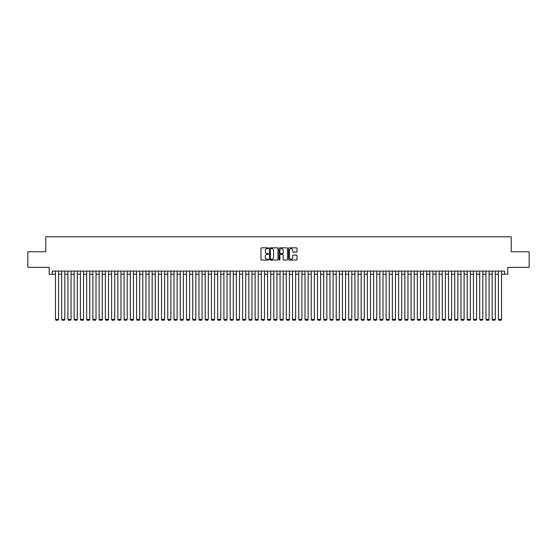 <?xml version="1.0" encoding="UTF-8"?>
<svg xmlns="http://www.w3.org/2000/svg" width="557" height="557" viewBox="0 0 557 557"><rect width="100%" height="100%" fill="white"/><g stroke="black" fill="none" stroke-linecap="round" stroke-linejoin="round"><path stroke-width="0.84" d="M268.516 248.255A0.432 0.432 0 0 0 268.091 247.823L261.581 247.823A0.613 0.613 0 0 0 260.968 248.436L260.968 259.465A0.613 0.613 0 0 0 261.581 260.07L268.091 260.07A0.432 0.432 0 0 0 268.516 259.646A0.432 0.432 0 0 0 268.091 259.214L267.249 259.214A1.956 1.956 0 0 1 265.285 257.257L265.285 256.338A1.956 1.956 0 0 1 267.249 254.375L268.091 254.375A0.432 0.432 0 0 0 268.516 253.95A0.432 0.432 0 0 0 268.091 253.519L267.249 253.519A1.956 1.956 0 0 1 265.285 251.562L265.285 250.643A1.956 1.956 0 0 1 267.249 248.687L268.091 248.687A0.432 0.432 0 0 0 268.516 248.255M296.401 252.14A0.613 0.613 0 0 0 297.006 251.527L297.006 248.436A0.613 0.613 0 0 0 296.401 247.823L289.174 247.823A0.613 0.613 0 0 0 288.561 248.436L288.561 259.465A0.613 0.613 0 0 0 289.174 260.07L296.401 260.07A0.613 0.613 0 0 0 297.006 259.465L297.006 255.726A0.613 0.613 0 0 0 296.401 255.113L293.302 255.113A0.613 0.613 0 0 0 292.69 255.726L292.69 257.578A1.636 1.636 0 0 1 291.053 259.214A1.636 1.636 0 0 1 289.417 257.578L289.417 250.323A1.636 1.636 0 0 1 291.053 248.687A1.636 1.636 0 0 1 292.69 250.323L292.69 251.527A0.613 0.613 0 0 0 293.302 252.14L296.401 252.14M52.337 274.225L52.337 271.106L504.663 271.106L504.663 274.225L507.782 274.225L507.782 267.36L529.15 267.36L529.15 251.764L511.215 251.764L511.215 236.795L45.785 236.795L45.785 251.764L27.85 251.764L27.85 267.36L49.218 267.36L49.218 274.225L55.456 274.225M277.964 248.436A0.613 0.613 0 0 0 277.351 247.823L270.124 247.823A0.613 0.613 0 0 0 269.511 248.436L269.511 259.465A0.613 0.613 0 0 0 270.124 260.07L277.351 260.07A0.613 0.613 0 0 0 277.964 259.465L277.964 248.436M279.649 247.823L286.876 247.823A0.613 0.613 0 0 1 287.489 248.436L287.489 259.465A0.613 0.613 0 0 1 286.876 260.07L283.785 260.07A0.613 0.613 0 0 1 283.172 259.465L283.172 254.988A0.613 0.613 0 0 0 282.559 254.375L280.505 254.375A0.613 0.613 0 0 0 279.893 254.988L279.893 259.646A0.432 0.432 0 0 1 279.468 260.07A0.432 0.432 0 0 1 279.036 259.646L279.036 248.436A0.613 0.613 0 0 1 279.649 247.823M58.576 274.225L61.695 274.225M64.814 274.225L67.933 274.225M71.052 274.225L74.172 274.225M77.291 274.225L80.41 274.225M83.536 274.225L86.655 274.225M89.774 274.225L92.894 274.225M96.013 274.225L99.132 274.225M102.251 274.225L105.37 274.225M108.49 274.225L111.609 274.225M114.728 274.225L117.847 274.225M120.966 274.225L124.086 274.225M127.205 274.225L130.324 274.225M133.443 274.225L136.562 274.225M139.682 274.225L142.801 274.225M145.92 274.225L149.039 274.225M152.158 274.225L155.278 274.225M158.397 274.225L161.523 274.225M164.642 274.225L167.761 274.225M170.881 274.225L174 274.225M177.119 274.225L180.238 274.225M183.357 274.225L186.477 274.225M189.596 274.225L192.715 274.225M195.834 274.225L198.953 274.225M202.073 274.225L205.192 274.225M208.311 274.225L211.43 274.225M214.549 274.225L217.669 274.225M220.788 274.225L223.907 274.225M227.026 274.225L230.145 274.225M233.265 274.225L236.384 274.225M239.51 274.225L242.629 274.225M245.748 274.225L248.868 274.225M251.987 274.225L255.106 274.225M258.225 274.225L261.344 274.225M264.464 274.225L267.583 274.225M270.702 274.225L273.821 274.225M276.94 274.225L280.06 274.225M283.179 274.225L286.298 274.225M289.417 274.225L292.536 274.225M295.656 274.225L298.775 274.225M301.894 274.225L305.013 274.225M308.132 274.225L311.252 274.225M314.371 274.225L317.49 274.225M320.616 274.225L323.735 274.225M326.855 274.225L329.974 274.225M333.093 274.225L336.212 274.225M339.331 274.225L342.451 274.225M345.57 274.225L348.689 274.225M351.808 274.225L354.927 274.225M358.047 274.225L361.166 274.225M364.285 274.225L367.404 274.225M370.523 274.225L373.643 274.225M376.762 274.225L379.881 274.225M383 274.225L386.119 274.225M389.239 274.225L392.358 274.225M395.477 274.225L398.603 274.225M401.722 274.225L404.842 274.225M407.961 274.225L411.08 274.225M414.199 274.225L417.318 274.225M420.438 274.225L423.557 274.225M426.676 274.225L429.795 274.225M432.914 274.225L436.034 274.225M439.153 274.225L442.272 274.225M445.391 274.225L448.51 274.225M451.63 274.225L454.749 274.225M457.868 274.225L460.987 274.225M464.106 274.225L467.226 274.225M470.345 274.225L473.464 274.225M476.59 274.225L479.709 274.225M482.828 274.225L485.948 274.225M489.067 274.225L492.186 274.225M495.305 274.225L498.424 274.225M501.544 274.225L504.663 274.225M270.799 248.687A0.432 0.432 0 0 0 270.368 249.111L270.368 258.789A0.432 0.432 0 0 0 270.799 259.214L271.684 259.214A1.956 1.956 0 0 0 273.647 257.257L273.647 250.643A1.956 1.956 0 0 0 271.684 248.687L270.799 248.687M283.172 250.351A1.636 1.636 0 0 0 281.529 248.714A1.636 1.636 0 0 0 279.893 250.351L279.893 252.906A0.613 0.613 0 0 0 280.505 253.519L282.559 253.519A0.613 0.613 0 0 0 283.172 252.906L283.172 250.351M58.576 271.106L58.576 319.398L55.456 319.398L55.456 271.106M58.576 319.398L58.109 320.205L55.923 320.205L55.456 319.398M64.814 271.106L64.814 319.398L61.695 319.398L61.695 271.106M64.814 319.398L64.347 320.205L62.161 320.205L61.695 319.398M71.052 271.106L71.052 319.398L67.933 319.398L67.933 271.106M71.052 319.398L70.586 320.205L68.407 320.205L67.933 319.398M77.291 271.106L77.291 319.398L74.172 319.398L74.172 271.106M77.291 319.398L76.824 320.205L74.645 320.205L74.172 319.398M83.536 271.106L83.536 319.398L80.41 319.398L80.41 271.106M83.536 319.398L83.063 320.205L80.883 320.205L80.41 319.398M89.774 271.106L89.774 319.398L86.655 319.398L86.655 271.106M89.774 319.398L89.301 320.205L87.122 320.205L86.655 319.398M96.013 271.106L96.013 319.398L92.894 319.398L92.894 271.106M96.013 319.398L95.539 320.205L93.36 320.205L92.894 319.398M102.251 271.106L102.251 319.398L99.132 319.398L99.132 271.106M102.251 319.398L101.785 320.205L99.599 320.205L99.132 319.398M108.49 271.106L108.49 319.398L105.37 319.398L105.37 271.106M108.49 319.398L108.023 320.205L105.837 320.205L105.37 319.398M114.728 271.106L114.728 319.398L111.609 319.398L111.609 271.106M114.728 319.398L114.262 320.205L112.075 320.205L111.609 319.398M120.966 271.106L120.966 319.398L117.847 319.398L117.847 271.106M120.966 319.398L120.5 320.205L118.314 320.205L117.847 319.398M127.205 271.106L127.205 319.398L124.086 319.398L124.086 271.106M127.205 319.398L126.738 320.205L124.552 320.205L124.086 319.398M133.443 271.106L133.443 319.398L130.324 319.398L130.324 271.106M133.443 319.398L132.977 320.205L130.791 320.205L130.324 319.398M139.682 271.106L139.682 319.398L136.562 319.398L136.562 271.106M139.682 319.398L139.215 320.205L137.029 320.205L136.562 319.398M145.92 271.106L145.92 319.398L142.801 319.398L142.801 271.106M145.92 319.398L145.454 320.205L143.267 320.205L142.801 319.398M152.158 271.106L152.158 319.398L149.039 319.398L149.039 271.106M152.158 319.398L151.692 320.205L149.513 320.205L149.039 319.398M158.397 271.106L158.397 319.398L155.278 319.398L155.278 271.106M158.397 319.398L157.93 320.205L155.751 320.205L155.278 319.398M164.642 271.106L164.642 319.398L161.523 319.398L161.523 271.106M164.642 319.398L164.169 320.205L161.99 320.205L161.523 319.398M170.881 271.106L170.881 319.398L167.761 319.398L167.761 271.106M170.881 319.398L170.407 320.205L168.228 320.205L167.761 319.398M177.119 271.106L177.119 319.398L174 319.398L174 271.106M177.119 319.398L176.646 320.205L174.466 320.205L174 319.398M183.357 271.106L183.357 319.398L180.238 319.398L180.238 271.106M183.357 319.398L182.891 320.205L180.705 320.205L180.238 319.398M189.596 271.106L189.596 319.398L186.477 319.398L186.477 271.106M189.596 319.398L189.129 320.205L186.943 320.205L186.477 319.398M195.834 271.106L195.834 319.398L192.715 319.398L192.715 271.106M195.834 319.398L195.368 320.205L193.182 320.205L192.715 319.398M202.073 271.106L202.073 319.398L198.953 319.398L198.953 271.106M202.073 319.398L201.606 320.205L199.42 320.205L198.953 319.398M208.311 271.106L208.311 319.398L205.192 319.398L205.192 271.106M208.311 319.398L207.845 320.205L205.658 320.205L205.192 319.398M214.549 271.106L214.549 319.398L211.43 319.398L211.43 271.106M214.549 319.398L214.083 320.205L211.897 320.205L211.43 319.398M220.788 271.106L220.788 319.398L217.669 319.398L217.669 271.106M220.788 319.398L220.321 320.205L218.135 320.205L217.669 319.398M227.026 271.106L227.026 319.398L223.907 319.398L223.907 271.106M227.026 319.398L226.56 320.205L224.38 320.205L223.907 319.398M233.265 271.106L233.265 319.398L230.145 319.398L230.145 271.106M233.265 319.398L232.798 320.205L230.619 320.205L230.145 319.398M239.51 271.106L239.51 319.398L236.384 319.398L236.384 271.106M239.51 319.398L239.037 320.205L236.857 320.205L236.384 319.398M245.748 271.106L245.748 319.398L242.629 319.398L242.629 271.106M245.748 319.398L245.275 320.205L243.096 320.205L242.629 319.398M251.987 271.106L251.987 319.398L248.868 319.398L248.868 271.106M251.987 319.398L251.513 320.205L249.334 320.205L248.868 319.398M258.225 271.106L258.225 319.398L255.106 319.398L255.106 271.106M258.225 319.398L257.759 320.205L255.572 320.205L255.106 319.398M264.464 271.106L264.464 319.398L261.344 319.398L261.344 271.106M264.464 319.398L263.997 320.205L261.811 320.205L261.344 319.398M270.702 271.106L270.702 319.398L267.583 319.398L267.583 271.106M270.702 319.398L270.236 320.205L268.049 320.205L267.583 319.398M276.94 271.106L276.94 319.398L273.821 319.398L273.821 271.106M276.94 319.398L276.474 320.205L274.288 320.205L273.821 319.398M283.179 271.106L283.179 319.398L280.06 319.398L280.06 271.106M283.179 319.398L282.712 320.205L280.526 320.205L280.06 319.398M289.417 271.106L289.417 319.398L286.298 319.398L286.298 271.106M289.417 319.398L288.951 320.205L286.764 320.205L286.298 319.398M295.656 271.106L295.656 319.398L292.536 319.398L292.536 271.106M295.656 319.398L295.189 320.205L293.003 320.205L292.536 319.398M301.894 271.106L301.894 319.398L298.775 319.398L298.775 271.106M301.894 319.398L301.428 320.205L299.241 320.205L298.775 319.398M308.132 271.106L308.132 319.398L305.013 319.398L305.013 271.106M308.132 319.398L307.666 320.205L305.487 320.205L305.013 319.398M314.371 271.106L314.371 319.398L311.252 319.398L311.252 271.106M314.371 319.398L313.904 320.205L311.725 320.205L311.252 319.398M320.616 271.106L320.616 319.398L317.49 319.398L317.49 271.106M320.616 319.398L320.143 320.205L317.963 320.205L317.49 319.398M326.855 271.106L326.855 319.398L323.735 319.398L323.735 271.106M326.855 319.398L326.381 320.205L324.202 320.205L323.735 319.398M333.093 271.106L333.093 319.398L329.974 319.398L329.974 271.106M333.093 319.398L332.62 320.205L330.44 320.205L329.974 319.398M339.331 271.106L339.331 319.398L336.212 319.398L336.212 271.106M339.331 319.398L338.865 320.205L336.679 320.205L336.212 319.398M345.57 271.106L345.57 319.398L342.451 319.398L342.451 271.106M345.57 319.398L345.103 320.205L342.917 320.205L342.451 319.398M351.808 271.106L351.808 319.398L348.689 319.398L348.689 271.106M351.808 319.398L351.342 320.205L349.155 320.205L348.689 319.398M358.047 271.106L358.047 319.398L354.927 319.398L354.927 271.106M358.047 319.398L357.58 320.205L355.394 320.205L354.927 319.398M364.285 271.106L364.285 319.398L361.166 319.398L361.166 271.106M364.285 319.398L363.818 320.205L361.632 320.205L361.166 319.398M370.523 271.106L370.523 319.398L367.404 319.398L367.404 271.106M370.523 319.398L370.057 320.205L367.871 320.205L367.404 319.398M376.762 271.106L376.762 319.398L373.643 319.398L373.643 271.106M376.762 319.398L376.295 320.205L374.109 320.205L373.643 319.398M383 271.106L383 319.398L379.881 319.398L379.881 271.106M383 319.398L382.534 320.205L380.354 320.205L379.881 319.398M389.239 271.106L389.239 319.398L386.119 319.398L386.119 271.106M389.239 319.398L388.772 320.205L386.593 320.205L386.119 319.398M395.477 271.106L395.477 319.398L392.358 319.398L392.358 271.106M395.477 319.398L395.01 320.205L392.831 320.205L392.358 319.398M401.722 271.106L401.722 319.398L398.603 319.398L398.603 271.106M401.722 319.398L401.249 320.205L399.07 320.205L398.603 319.398M407.961 271.106L407.961 319.398L404.842 319.398L404.842 271.106M407.961 319.398L407.487 320.205L405.308 320.205L404.842 319.398M414.199 271.106L414.199 319.398L411.08 319.398L411.08 271.106M414.199 319.398L413.733 320.205L411.546 320.205L411.08 319.398M420.438 271.106L420.438 319.398L417.318 319.398L417.318 271.106M420.438 319.398L419.971 320.205L417.785 320.205L417.318 319.398M426.676 271.106L426.676 319.398L423.557 319.398L423.557 271.106M426.676 319.398L426.209 320.205L424.023 320.205L423.557 319.398M432.914 271.106L432.914 319.398L429.795 319.398L429.795 271.106M432.914 319.398L432.448 320.205L430.262 320.205L429.795 319.398M439.153 271.106L439.153 319.398L436.034 319.398L436.034 271.106M439.153 319.398L438.686 320.205L436.5 320.205L436.034 319.398M445.391 271.106L445.391 319.398L442.272 319.398L442.272 271.106M445.391 319.398L444.925 320.205L442.738 320.205L442.272 319.398M451.63 271.106L451.63 319.398L448.51 319.398L448.51 271.106M451.63 319.398L451.163 320.205L448.977 320.205L448.51 319.398M457.868 271.106L457.868 319.398L454.749 319.398L454.749 271.106M457.868 319.398L457.401 320.205L455.215 320.205L454.749 319.398M464.106 271.106L464.106 319.398L460.987 319.398L460.987 271.106M464.106 319.398L463.64 320.205L461.461 320.205L460.987 319.398M470.345 271.106L470.345 319.398L467.226 319.398L467.226 271.106M470.345 319.398L469.878 320.205L467.699 320.205L467.226 319.398M476.59 271.106L476.59 319.398L473.464 319.398L473.464 271.106M476.59 319.398L476.117 320.205L473.937 320.205L473.464 319.398M482.828 271.106L482.828 319.398L479.709 319.398L479.709 271.106M482.828 319.398L482.355 320.205L480.176 320.205L479.709 319.398M489.067 271.106L489.067 319.398L485.948 319.398L485.948 271.106M489.067 319.398L488.593 320.205L486.414 320.205L485.948 319.398M495.305 271.106L495.305 319.398L492.186 319.398L492.186 271.106M495.305 319.398L494.839 320.205L492.653 320.205L492.186 319.398M501.544 271.106L501.544 319.398L498.424 319.398L498.424 271.106M501.544 319.398L501.077 320.205L498.891 320.205L498.424 319.398"/></g></svg>
